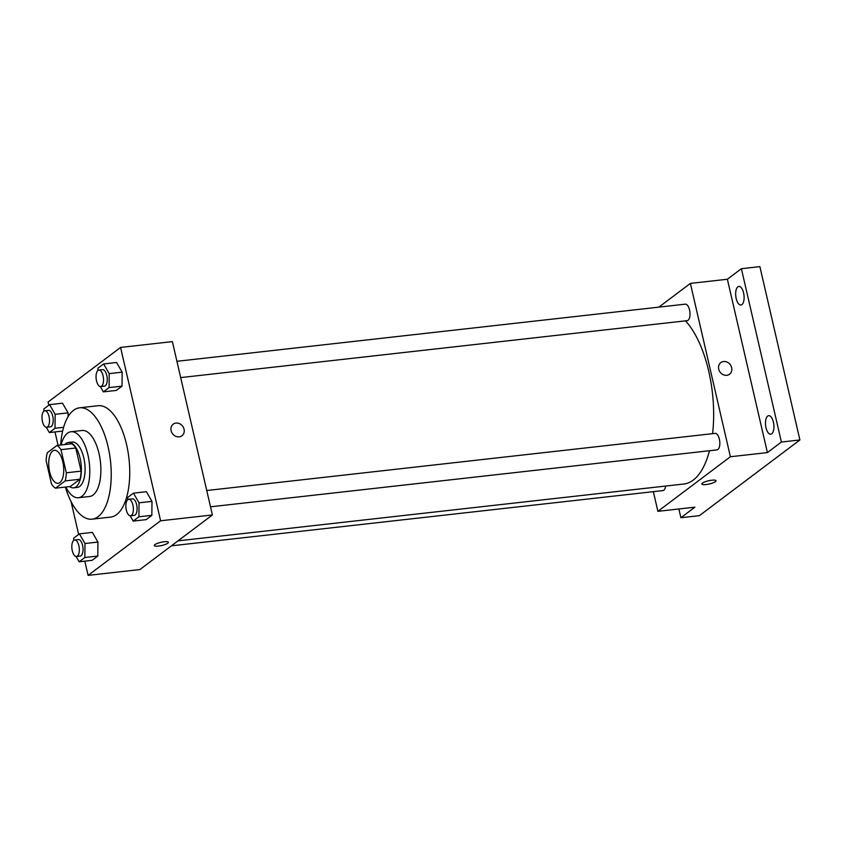 <?xml version="1.0" encoding="UTF-8"?>
<svg xmlns="http://www.w3.org/2000/svg" width="842" height="842" viewBox="0 0 842 842"><rect width="100%" height="100%" fill="white"/><g stroke="black" fill="none" stroke-linecap="round" stroke-linejoin="round"><path stroke-width="1.26" d="M62.824 461.858A16.608 7.346 83.6 0 1 58.087 483.319A16.608 7.346 83.6 0 1 48.941 467.636A16.608 7.346 83.6 0 1 54.383 450.312A16.608 7.346 83.6 0 1 62.824 461.858M56.982 445.45L47.31 452.733A22.302 9.862 83.6 0 0 46.152 460.837L51.488 483.961A22.302 9.862 83.6 0 0 55.498 488.181L65.16 480.908A22.302 9.862 83.6 0 0 66.318 472.794L60.982 449.67A22.302 9.862 83.6 0 0 56.982 445.45L71.781 443.787A22.302 9.862 83.6 0 1 75.78 448.007L60.982 449.67M55.498 488.181L70.296 486.518L79.958 479.245L65.16 480.908M75.78 448.007L81.116 471.131L66.318 472.794M81.116 471.131A22.302 9.862 83.6 0 1 79.958 479.245M69.623 486.602A22.829 10.093 -96.4 0 0 73.591 487.844A22.829 10.093 -96.4 0 0 76.043 486.823A22.829 10.093 -96.4 0 0 80.664 461.142A22.829 10.093 -96.4 0 0 68.486 442.46A22.829 10.093 -96.4 0 0 64.897 444.555M68.486 442.46L72.191 442.05A22.829 10.093 83.6 0 1 83.8 457.911A22.829 10.093 83.6 0 1 79.737 486.402A22.829 10.093 83.6 0 1 77.285 487.423L73.591 487.844M65.844 487.023A33.206 14.682 -96.4 0 0 78.443 497.738A33.206 14.682 -96.4 0 0 82.011 496.254A33.206 14.682 -96.4 0 0 88.736 458.911A33.206 14.682 -96.4 0 0 71.023 431.736A33.206 14.682 -96.4 0 0 61.129 444.986M78.443 497.738L89.547 496.496A33.206 14.682 -96.4 0 0 93.115 495.001A33.206 14.682 -96.4 0 0 99.84 457.659A33.206 14.682 -96.4 0 0 82.127 430.494L71.023 431.736M65.392 487.076A56.046 24.776 -96.4 0 0 92.094 519.177A56.046 24.776 -96.4 0 0 98.114 516.672A56.046 24.776 -96.4 0 0 109.46 453.649A56.046 24.776 -96.4 0 0 79.58 407.802A56.046 24.776 -96.4 0 0 60.666 445.029M79.58 407.802L98.082 405.718A56.046 24.776 83.6 0 1 126.584 444.66A56.046 24.776 83.6 0 1 116.617 514.599A56.046 24.776 83.6 0 1 110.597 517.104L92.094 519.177M76.085 556.478L79.159 561.793L92.104 560.33L97.809 556.036L97.935 542.069L92.357 532.397L79.401 533.86L73.696 538.154L73.675 540.427M46.257 427.262L49.32 432.577L55.035 428.273L55.151 414.306L68.107 412.854L68.076 416.695L68.107 412.854L62.518 403.181L49.573 404.644L43.868 408.938L43.847 411.212M62.276 431.115L49.32 432.577M84.81 561.151L88.094 575.381L160.59 520.788L120.574 347.441L48.078 402.034L48.815 405.212M54.983 431.935L58.066 445.323M71.033 501.495L78.643 534.428M130.131 515.788L133.204 521.093L146.15 519.64L151.855 515.336L151.981 501.369L146.403 491.707L133.446 493.159L127.742 497.454L127.721 499.727M100.303 386.573L103.366 391.877L116.322 390.425L122.027 386.12L122.153 372.153L116.564 362.492L103.619 363.944L97.914 368.238L97.893 370.512M88.094 575.381L139.898 569.56L212.395 514.957L160.59 520.788M164.232 541.753A7.262 1.642 -13 0 1 168.421 542.29A7.262 1.642 -13 0 1 161.717 545.521A7.262 1.642 -13 0 1 154.265 545.553A7.262 1.642 -13 0 1 164.232 541.753M212.395 514.957L172.378 341.62L120.574 347.441M173.21 424.157A7.262 6.304 -127 0 1 184.061 429.231A7.262 6.304 -127 0 1 181.956 435.756A7.262 6.304 -127 0 1 172.547 433.746A7.262 6.304 -127 0 1 173.22 424.157A7.262 6.304 -127 0 1 184.061 429.231A7.262 6.304 -127 0 1 181.956 435.756M168.421 542.29A7.262 1.642 -13 0 1 161.717 545.521A7.262 1.642 -13 0 1 154.265 545.553M685.483 320.855A87.179 38.543 83.6 0 1 708.743 371.322A87.179 38.543 83.6 0 1 712.595 433.672M709.49 450.723A87.179 38.543 83.6 0 1 683.872 484.003L178.009 540.859M180.683 377.595L687.167 320.665A8.304 3.673 -96.4 0 0 689.893 312.003A8.304 3.673 -96.4 0 0 685.314 304.162L176.925 361.302M665.664 486.045A8.304 3.673 83.6 0 1 662.959 490.581L171.41 545.827M206.753 490.518L715.142 433.377A8.304 3.673 83.6 0 1 719.373 439.156A8.304 3.673 83.6 0 1 717.005 449.881L210.511 506.81M653.35 491.654L657.897 511.336L730.393 456.743L690.377 283.407L658.865 307.141M730.393 456.743L767.399 452.586L781.397 442.039L799.9 439.966L699.386 515.651L680.894 517.725L694.892 507.179L657.897 511.336M711.827 480.203A7.262 1.642 -13 0 1 716.026 480.74A7.262 1.642 -13 0 1 709.311 483.982A7.262 1.642 -13 0 1 701.87 484.013A7.262 1.642 -13 0 1 711.827 480.203M799.9 439.966L759.884 266.619L741.381 268.703L727.372 279.249L690.377 283.407M767.399 452.586L727.372 279.249M720.815 362.607A7.262 6.304 -127 0 1 731.656 367.691A7.262 6.304 -127 0 1 729.551 374.216A7.262 6.304 -127 0 1 720.152 372.206A7.262 6.304 -127 0 1 720.815 362.607A7.262 6.304 -127 0 1 731.656 367.68A7.262 6.304 -127 0 1 729.551 374.216M716.026 480.74A7.262 1.642 -13 0 1 709.311 483.982A7.262 1.642 -13 0 1 701.87 484.013M678.873 508.978L680.894 517.725M767.672 416.074A9.336 4.126 83.6 0 1 768.672 415.664A9.336 4.126 83.6 0 1 773.819 424.484A9.336 4.126 83.6 0 1 770.756 434.219A9.336 4.126 83.6 0 1 765.778 426.578A9.336 4.126 83.6 0 1 767.672 416.074M737.834 286.859A9.336 4.126 83.6 0 1 738.844 286.448A9.336 4.126 83.6 0 1 743.991 295.268A9.336 4.126 83.6 0 1 740.928 305.004A9.336 4.126 83.6 0 1 735.95 297.363A9.336 4.126 83.6 0 1 737.834 286.859M781.397 442.039L741.381 268.703M103.366 391.877L109.071 387.583L109.197 373.616L103.619 363.944M98.861 370.08L102.566 369.659A8.304 3.673 83.6 0 1 106.787 375.427A8.304 3.673 83.6 0 1 104.419 386.162L100.724 386.573A8.304 3.673 83.6 0 1 96.146 378.732A8.304 3.673 83.6 0 1 98.861 370.08A8.304 3.673 83.6 0 1 103.092 375.848A8.304 3.673 83.6 0 1 100.724 386.573M116.322 390.425L122.027 386.12L109.071 387.583M122.027 386.12L122.153 372.153L109.197 373.616M122.153 372.153L116.564 362.492M55.151 414.306L49.573 404.644M44.826 410.77L48.52 410.359A8.304 3.673 83.6 0 1 52.741 416.127A8.304 3.673 83.6 0 1 50.373 426.862L46.678 427.273A8.304 3.673 83.6 0 1 42.1 419.432A8.304 3.673 83.6 0 1 44.826 410.77A8.304 3.673 83.6 0 1 49.047 416.537A8.304 3.673 83.6 0 1 46.678 427.273M63.624 427.315L55.035 428.273M68.107 412.854L62.518 403.181M133.204 521.093L138.909 516.799L139.035 502.832L133.446 493.159M128.7 499.295L132.394 498.874A8.304 3.673 83.6 0 1 136.625 504.642A8.304 3.673 83.6 0 1 134.257 515.378L130.552 515.788A8.304 3.673 83.6 0 1 125.974 507.947A8.304 3.673 83.6 0 1 128.7 499.295A8.304 3.673 83.6 0 1 132.92 505.063A8.304 3.673 83.6 0 1 130.552 515.788M146.15 519.64L151.855 515.336L138.909 516.799M151.855 515.336L151.981 501.369L139.035 502.832M151.981 501.369L146.403 491.707M79.159 561.793L84.863 557.488L84.989 543.522L79.401 533.86M74.654 539.985L78.348 539.575A8.304 3.673 83.6 0 1 82.579 545.342A8.304 3.673 83.6 0 1 80.211 556.078L76.506 556.488A8.304 3.673 83.6 0 1 71.928 548.647A8.304 3.673 83.6 0 1 74.654 539.985A8.304 3.673 83.6 0 1 78.874 545.753A8.304 3.673 83.6 0 1 76.506 556.488M92.104 560.33L97.809 556.036L84.863 557.488M97.809 556.036L97.935 542.069L84.989 543.522M97.935 542.069L92.357 532.397"/></g></svg>
